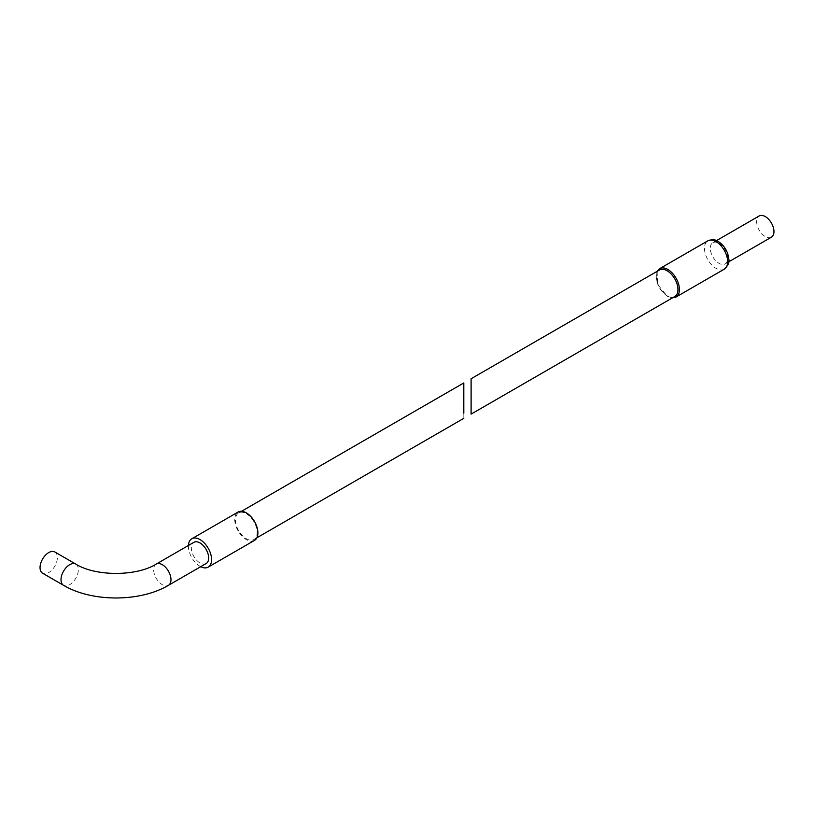 <?xml version="1.0" encoding="UTF-8"?>
<svg xmlns="http://www.w3.org/2000/svg" width="814" height="814" viewBox="0 0 814 814"><rect width="100%" height="100%" fill="white"/><g stroke="black" fill="none" stroke-linecap="round" stroke-linejoin="round"><path stroke-width="0.61" stroke-dasharray="4.07 3.05" d="M674.765 296.53A15.324 8.842 60 0 1 667.114 295.777A15.324 8.842 60 0 1 657.101 282.275A15.324 8.842 60 0 1 659.452 269.994M718.976 243.315A12.251 7.072 60 0 1 726.983 254.11A12.251 7.072 60 0 1 725.101 263.929A12.251 7.072 60 0 1 718.976 263.319A12.251 7.072 60 0 1 710.968 252.523A12.251 7.072 60 0 1 712.85 242.714A12.251 7.072 60 0 1 718.976 243.315M771.418 237.189A12.251 7.072 60 0 1 765.292 236.579A12.251 7.072 60 0 1 757.295 225.783A12.251 7.072 60 0 1 759.167 215.964M54.833 551.984A12.251 7.072 -60 0 1 56.705 561.802A12.251 7.072 -60 0 1 48.708 572.598A12.251 7.072 -60 0 1 42.582 573.209M206.125 563.563A12.251 7.072 60 0 1 200 562.952A12.251 7.072 60 0 1 191.992 552.157A12.251 7.072 60 0 1 193.874 542.338M200.682 566.697A16.382 9.453 60 0 1 200 566.32A16.382 9.453 60 0 1 188.431 545.482M254.507 540.394A16.382 9.453 60 0 1 246.316 539.58A16.382 9.453 60 0 1 235.612 525.152A16.382 9.453 60 0 1 238.126 512.026M246.316 513.695A15.324 8.842 60 0 1 256.329 527.197A15.324 8.842 60 0 1 253.978 539.479A15.324 8.842 60 0 1 246.316 538.715A15.324 8.842 60 0 1 236.304 525.213A15.324 8.842 60 0 1 238.655 512.942A15.324 8.842 60 0 1 246.316 513.695M463.807 388.136C463.807 381.512 463.807 381.512 463.807 388.136L463.807 418.335M674.328 296.784A15.344 8.862 60 0 1 667.114 295.797A15.344 8.862 60 0 1 657.213 282.682A15.344 8.862 60 0 1 659.004 270.258M676.027 297.029A16.382 9.453 60 0 1 667.836 296.215A16.382 9.453 60 0 1 657.142 281.786A16.382 9.453 60 0 1 659.655 268.661M724.246 269.19A16.382 9.453 60 0 1 716.055 268.376A16.382 9.453 60 0 1 705.362 253.948A16.382 9.453 60 0 1 707.865 240.822M156.196 564.092A12.251 7.072 -120 0 0 153.653 569.698A12.251 7.072 -120 0 0 162.322 584.706A12.251 7.072 -120 0 0 168.447 585.317M75.804 564.092A12.251 7.072 -60 0 1 78.337 569.698A12.251 7.072 -60 0 1 69.678 584.706A12.251 7.072 -60 0 1 63.553 585.317M657.112 271.347L657.671 284.524L667.327 296.265L672.435 297.883M725.101 263.929L728.734 261.833M712.85 242.714L716.483 240.618M253.978 539.479L256.868 537.8M238.655 512.942L241.555 511.273"/><path stroke-width="1.22" d="M471.103 383.923L471.103 408.933C471.103 415.557 471.103 415.557 471.103 408.933L471.103 383.923C471.103 377.299 471.103 377.299 471.103 383.923L471.103 378.744L659.452 269.994A15.324 8.842 60 0 1 667.114 270.757A15.324 8.842 60 0 1 677.116 284.259A15.324 8.842 60 0 1 674.765 296.53L471.103 414.123L471.103 408.933M716.483 240.618L759.167 215.964A12.251 7.072 60 0 1 765.292 216.575A12.251 7.072 60 0 1 773.3 227.371A12.251 7.072 60 0 1 771.418 237.189L728.734 261.833M63.553 585.317L42.582 573.209A12.251 7.072 -60 0 1 40.7 563.39A12.251 7.072 -60 0 1 48.708 552.594A12.251 7.072 -60 0 1 54.833 551.984L75.804 564.092A12.251 7.072 -60 0 0 69.678 564.702A12.251 7.072 -60 0 0 61.009 579.7A12.251 7.072 -60 0 0 63.553 585.317C91.921 602.197 140.069 602.197 168.447 585.317A12.251 7.072 -120 0 0 170.981 579.7A12.251 7.072 -120 0 0 162.322 564.702A12.251 7.072 -120 0 0 156.196 564.092C136.548 576.516 95.452 576.516 75.804 564.092M156.196 564.092L193.874 542.338A12.251 7.072 60 0 1 200 542.948A12.251 7.072 60 0 1 207.997 553.744A12.251 7.072 60 0 1 206.125 563.563L168.447 585.317M188.431 545.482A16.382 9.453 60 0 1 191.809 538.766A16.382 9.453 60 0 1 200 539.58A16.382 9.453 60 0 1 210.694 554.008A16.382 9.453 60 0 1 208.18 567.134A16.382 9.453 60 0 1 200.682 566.697M191.809 538.766L238.126 512.026A16.382 9.453 60 0 1 246.316 512.84A16.382 9.453 60 0 1 257.01 527.269A16.382 9.453 60 0 1 254.507 540.394L208.18 567.134M463.807 413.146C463.807 419.77 463.807 419.77 463.807 413.146L463.807 382.946L241.555 511.273M659.004 270.258A15.344 8.862 60 0 1 667.114 270.736A15.344 8.862 60 0 1 677.248 284.666A15.344 8.862 60 0 1 674.328 296.784M657.112 271.347L659.655 268.661A16.382 9.453 60 0 1 667.836 269.475A16.382 9.453 60 0 1 678.54 283.903A16.382 9.453 60 0 1 676.027 297.029L724.246 269.19C731.501 262.261 728.438 259.452 727.899 254.253C725.976 248.575 722.72 244.302 718.121 241.432C715.455 239.448 712.036 239.245 707.865 240.822A16.382 9.453 60 0 1 716.055 241.636A16.382 9.453 60 0 1 726.76 256.064A16.382 9.453 60 0 1 724.246 269.19M672.435 297.883L676.027 297.029M659.655 268.661L707.865 240.822M256.868 537.8L463.807 418.335"/></g></svg>
